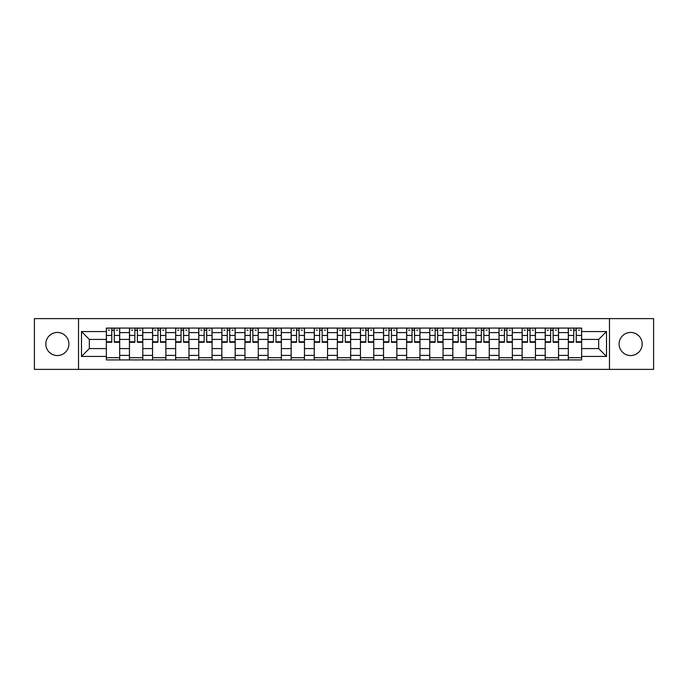 <?xml version="1.0" encoding="UTF-8"?>
<svg xmlns="http://www.w3.org/2000/svg" width="688" height="688" viewBox="0 0 688 688"><rect width="100%" height="100%" fill="white"/><g stroke="black" fill="none" stroke-linecap="round" stroke-linejoin="round"><path stroke-width="1.03" d="M630.647 332.45A11.55 11.55 0 0 0 619.105 344A11.55 11.55 0 0 0 630.647 355.55A11.55 11.55 0 0 0 642.196 344A11.55 11.55 0 0 0 630.647 332.45M57.353 332.45A11.55 11.55 0 0 0 45.804 344A11.55 11.55 0 0 0 57.353 355.55A11.55 11.55 0 0 0 68.895 344A11.55 11.55 0 0 0 57.353 332.45M609.473 369.396L653.6 369.396L653.6 318.604L34.4 318.604L34.4 369.396L609.473 369.396L609.473 318.604M129.456 359.919L129.456 332.596L119.686 332.596L119.686 359.919M119.686 332.596L119.686 328.081M129.456 332.596L129.456 328.081M142.786 328.081L142.786 359.919M152.555 359.919L152.555 328.081M165.877 328.081L165.877 359.919M175.655 359.919L175.655 328.081M188.976 328.081L188.976 359.919M198.746 359.919L198.746 328.081M212.076 328.081L212.076 359.919M221.846 359.919L221.846 328.081M235.176 328.081L235.176 359.919M244.945 359.919L244.945 328.081M258.275 328.081L258.275 359.919M268.045 359.919L268.045 328.081M281.366 328.081L281.366 359.919M291.144 359.919L291.144 328.081M304.466 328.081L304.466 359.919M314.235 359.919L314.235 328.081M327.565 328.081L327.565 359.919M337.335 359.919L337.335 328.081M350.665 328.081L350.665 359.919M360.435 359.919L360.435 328.081M373.765 328.081L373.765 359.919M383.534 359.919L383.534 328.081M396.856 328.081L396.856 359.919M406.634 359.919L406.634 328.081M419.955 328.081L419.955 359.919M429.725 359.919L429.725 328.081M443.055 328.081L443.055 359.919M452.824 359.919L452.824 328.081M466.154 328.081L466.154 359.919M475.924 359.919L475.924 328.081M489.254 328.081L489.254 359.919M499.024 359.919L499.024 328.081M512.345 328.081L512.345 359.919M522.123 359.919L522.123 328.081M535.445 328.081L535.445 359.919M545.214 359.919L545.214 328.081M558.544 328.081L558.544 359.919M568.314 359.919L568.314 328.081M568.314 348.592L558.544 348.592M545.214 348.592L535.445 348.592M522.123 348.592L512.345 348.592M499.024 348.592L489.254 348.592M475.924 348.592L466.154 348.592M452.824 348.592L443.055 348.592M429.725 348.592L419.955 348.592M406.634 348.592L396.856 348.592M383.534 348.592L373.765 348.592M360.435 348.592L350.665 348.592M337.335 348.592L327.565 348.592M314.235 348.592L304.466 348.592M291.144 348.592L281.366 348.592M268.045 348.592L258.275 348.592M244.945 348.592L235.176 348.592M221.846 348.592L212.076 348.592M198.746 348.592L188.976 348.592M175.655 348.592L165.877 348.592M152.555 348.592L142.786 348.592M129.456 348.592L119.686 348.592M568.314 339.408L558.544 339.408M545.214 339.408L535.445 339.408M522.123 339.408L512.345 339.408M499.024 339.408L489.254 339.408M475.924 339.408L466.154 339.408M452.824 339.408L443.055 339.408M429.725 339.408L419.955 339.408M406.634 339.408L396.856 339.408M383.534 339.408L373.765 339.408M360.435 339.408L350.665 339.408M337.335 339.408L327.565 339.408M314.235 339.408L304.466 339.408M291.144 339.408L281.366 339.408M268.045 339.408L258.275 339.408M244.945 339.408L235.176 339.408M221.846 339.408L212.076 339.408M198.746 339.408L188.976 339.408M175.655 339.408L165.877 339.408M152.555 339.408L142.786 339.408M129.456 339.408L119.686 339.408M89.328 348.592L106.356 348.592L106.356 339.408L89.328 339.408L89.328 348.592L81.485 356.436L81.485 331.564L106.356 331.564L106.356 339.408M581.644 339.408L581.644 348.592L598.672 348.592L598.672 339.408L581.644 339.408L581.644 328.081L106.356 328.081L106.356 331.564M581.644 331.564L606.515 331.564L606.515 356.436L581.644 356.436L581.644 348.592M106.356 348.592L106.356 359.919L581.644 359.919L581.644 356.436M106.356 356.436L81.485 356.436M78.527 369.396L78.527 318.604M119.686 357.7L106.356 357.7M111.766 330.3L114.277 330.3M142.786 357.7L129.456 357.7M134.857 330.3L137.376 330.3M165.877 357.7L152.555 357.7M157.956 330.3L160.476 330.3M188.976 357.7L175.655 357.7M181.056 330.3L183.576 330.3M212.076 357.7L198.746 357.7M204.155 330.3L206.675 330.3M235.176 357.7L221.846 357.7M227.255 330.3L229.766 330.3M258.275 357.7L244.945 357.7M250.346 330.3L252.866 330.3M281.366 357.7L268.045 357.7M273.446 330.3L275.965 330.3M304.466 357.7L291.144 357.7M296.545 330.3L299.065 330.3M327.565 357.7L314.235 357.7M319.645 330.3L322.165 330.3M350.665 357.7L337.335 357.7M342.744 330.3L345.256 330.3M373.765 357.7L360.435 357.7M365.835 330.3L368.355 330.3M396.856 357.7L383.534 357.7M388.935 330.3L391.455 330.3M419.955 357.7L406.634 357.7M412.035 330.3L414.554 330.3M443.055 357.7L429.725 357.7M435.134 330.3L437.654 330.3M466.154 357.7L452.824 357.7M458.234 330.3L460.745 330.3M489.254 357.7L475.924 357.7M481.325 330.3L483.845 330.3M512.345 357.7L499.024 357.7M504.424 330.3L506.944 330.3M535.445 357.7L522.123 357.7M527.524 330.3L530.044 330.3M558.544 357.7L545.214 357.7M550.624 330.3L553.143 330.3M581.644 357.7L568.314 357.7M573.723 330.3L576.234 330.3M81.485 331.564L89.328 339.408M598.672 348.592L606.515 356.436M598.672 339.408L606.515 331.564M114.277 342.297L114.277 328.228L119.609 328.228L119.609 342.297L114.277 342.297M111.766 330.154L114.277 330.154M108.36 330.154L109.538 330.154M116.504 330.154L117.682 330.154M109.538 328.228L106.434 328.228L106.434 342.297L111.766 342.297L111.766 328.228L116.504 328.228M137.376 342.297L137.376 328.228L142.708 328.228L142.708 342.297L137.376 342.297M134.857 330.154L137.376 330.154M131.46 330.154L132.638 330.154M139.595 330.154L140.782 330.154M132.638 328.228L129.533 328.228L129.533 342.297L134.857 342.297L134.857 328.228L139.595 328.228M160.476 342.297L160.476 328.228L165.808 328.228L165.808 342.297L160.476 342.297M157.956 330.154L160.476 330.154M154.551 330.154L155.737 330.154M162.695 330.154L163.882 330.154M155.737 328.228L152.624 328.228L152.624 342.297L157.956 342.297L157.956 328.228L162.695 328.228M183.576 342.297L183.576 328.228L188.908 328.228L188.908 342.297L183.576 342.297M181.056 330.154L183.576 330.154M177.65 330.154L178.837 330.154M185.794 330.154L186.981 330.154M178.837 328.228L175.724 328.228L175.724 342.297L181.056 342.297L181.056 328.228L185.794 328.228M206.675 342.297L206.675 328.228L211.999 328.228L211.999 342.297L206.675 342.297M204.155 330.154L206.675 330.154M200.75 330.154L201.937 330.154M208.894 330.154L210.081 330.154M201.937 328.228L198.823 328.228L198.823 342.297L204.155 342.297L204.155 328.228L208.894 328.228M229.766 342.297L229.766 328.228L235.098 328.228L235.098 342.297L229.766 342.297M227.255 330.154L229.766 330.154M223.849 330.154L225.028 330.154M231.994 330.154L233.172 330.154M225.028 328.228L221.923 328.228L221.923 342.297L227.255 342.297L227.255 328.228L231.994 328.228M252.866 342.297L252.866 328.228L258.198 328.228L258.198 342.297L252.866 342.297M250.346 330.154L252.866 330.154M246.94 330.154L248.127 330.154M255.085 330.154L256.271 330.154M248.127 328.228L245.023 328.228L245.023 342.297L250.346 342.297L250.346 328.228L255.085 328.228M275.965 342.297L275.965 328.228L281.297 328.228L281.297 342.297L275.965 342.297M273.446 330.154L275.965 330.154M270.04 330.154L271.227 330.154M278.184 330.154L279.371 330.154M271.227 328.228L268.114 328.228L268.114 342.297L273.446 342.297L273.446 328.228L278.184 328.228M299.065 342.297L299.065 328.228L304.397 328.228L304.397 342.297L299.065 342.297M296.545 330.154L299.065 330.154M293.14 330.154L294.326 330.154M301.284 330.154L302.471 330.154M294.326 328.228L291.213 328.228L291.213 342.297L296.545 342.297L296.545 328.228L301.284 328.228M322.165 342.297L322.165 328.228L327.488 328.228L327.488 342.297L322.165 342.297M319.645 330.154L322.165 330.154M316.239 330.154L317.426 330.154M324.383 330.154L325.57 330.154M317.426 328.228L314.313 328.228L314.313 342.297L319.645 342.297L319.645 328.228L324.383 328.228M345.256 342.297L345.256 328.228L350.588 328.228L350.588 342.297L345.256 342.297M342.744 330.154L345.256 330.154M339.339 330.154L340.517 330.154M347.483 330.154L348.661 330.154M340.517 328.228L337.412 328.228L337.412 342.297L342.744 342.297L342.744 328.228L347.483 328.228M368.355 342.297L368.355 328.228L373.687 328.228L373.687 342.297L368.355 342.297M365.835 330.154L368.355 330.154M362.43 330.154L363.617 330.154M370.574 330.154L371.761 330.154M363.617 328.228L360.512 328.228L360.512 342.297L365.835 342.297L365.835 328.228L370.574 328.228M391.455 342.297L391.455 328.228L396.787 328.228L396.787 342.297L391.455 342.297M388.935 330.154L391.455 330.154M385.529 330.154L386.716 330.154M393.674 330.154L394.86 330.154M386.716 328.228L383.603 328.228L383.603 342.297L388.935 342.297L388.935 328.228L393.674 328.228M414.554 342.297L414.554 328.228L419.886 328.228L419.886 342.297L414.554 342.297M412.035 330.154L414.554 330.154M408.629 330.154L409.816 330.154M416.773 330.154L417.96 330.154M409.816 328.228L406.703 328.228L406.703 342.297L412.035 342.297L412.035 328.228L416.773 328.228M437.654 342.297L437.654 328.228L442.977 328.228L442.977 342.297L437.654 342.297M435.134 330.154L437.654 330.154M431.729 330.154L432.915 330.154M439.873 330.154L441.06 330.154M432.915 328.228L429.802 328.228L429.802 342.297L435.134 342.297L435.134 328.228L439.873 328.228M460.745 342.297L460.745 328.228L466.077 328.228L466.077 342.297L460.745 342.297M458.234 330.154L460.745 330.154M454.828 330.154L456.006 330.154M462.972 330.154L464.151 330.154M456.006 328.228L452.902 328.228L452.902 342.297L458.234 342.297L458.234 328.228L462.972 328.228M483.845 342.297L483.845 328.228L489.177 328.228L489.177 342.297L483.845 342.297M481.325 330.154L483.845 330.154M477.919 330.154L479.106 330.154M486.063 330.154L487.25 330.154M479.106 328.228L476.001 328.228L476.001 342.297L481.325 342.297L481.325 328.228L486.063 328.228M506.944 342.297L506.944 328.228L512.276 328.228L512.276 342.297L506.944 342.297M504.424 330.154L506.944 330.154M501.019 330.154L502.206 330.154M509.163 330.154L510.35 330.154M502.206 328.228L499.092 328.228L499.092 342.297L504.424 342.297L504.424 328.228L509.163 328.228M530.044 342.297L530.044 328.228L535.376 328.228L535.376 342.297L530.044 342.297M527.524 330.154L530.044 330.154M524.118 330.154L525.305 330.154M532.263 330.154L533.449 330.154M525.305 328.228L522.192 328.228L522.192 342.297L527.524 342.297L527.524 328.228L532.263 328.228M553.143 342.297L553.143 328.228L558.467 328.228L558.467 342.297L553.143 342.297M550.624 330.154L553.143 330.154M547.218 330.154L548.405 330.154M555.362 330.154L556.54 330.154M548.405 328.228L545.292 328.228L545.292 342.297L550.624 342.297L550.624 328.228L555.362 328.228M576.234 342.297L576.234 328.228L581.566 328.228L581.566 342.297L576.234 342.297M573.723 330.154L576.234 330.154M570.318 330.154L571.496 330.154M578.462 330.154L579.64 330.154M571.496 328.228L568.391 328.228L568.391 342.297L573.723 342.297L573.723 328.228L578.462 328.228M545.214 332.596L535.445 332.596M522.123 332.596L512.345 332.596M499.024 332.596L489.254 332.596M475.924 332.596L466.154 332.596M452.824 332.596L443.055 332.596M429.725 332.596L419.955 332.596M406.634 332.596L396.856 332.596M383.534 332.596L373.765 332.596M360.435 332.596L350.665 332.596M337.335 332.596L327.565 332.596M314.235 332.596L304.466 332.596M291.144 332.596L281.366 332.596M268.045 332.596L258.275 332.596M244.945 332.596L235.176 332.596M221.846 332.596L212.076 332.596M198.746 332.596L188.976 332.596M175.655 332.596L165.877 332.596M152.555 332.596L142.786 332.596M568.314 332.596L558.544 332.596M545.214 355.404L535.445 355.404M522.123 355.404L512.345 355.404M499.024 355.404L489.254 355.404M475.924 355.404L466.154 355.404M452.824 355.404L443.055 355.404M429.725 355.404L419.955 355.404M406.634 355.404L396.856 355.404M383.534 355.404L373.765 355.404M360.435 355.404L350.665 355.404M337.335 355.404L327.565 355.404M314.235 355.404L304.466 355.404M291.144 355.404L281.366 355.404M268.045 355.404L258.275 355.404M244.945 355.404L235.176 355.404M221.846 355.404L212.076 355.404M198.746 355.404L188.976 355.404M175.655 355.404L165.877 355.404M152.555 355.404L142.786 355.404M129.456 355.404L119.686 355.404M568.314 355.404L558.544 355.404M114.277 341.79L119.609 341.79M114.277 335.426L119.609 335.426M106.434 341.79L111.766 341.79M106.434 335.426L111.766 335.426M137.376 341.79L142.708 341.79M137.376 335.426L142.708 335.426M129.533 341.79L134.857 341.79M129.533 335.426L134.857 335.426M160.476 341.79L165.808 341.79M160.476 335.426L165.808 335.426M152.624 341.79L157.956 341.79M152.624 335.426L157.956 335.426M183.576 341.79L188.908 341.79M183.576 335.426L188.908 335.426M175.724 341.79L181.056 341.79M175.724 335.426L181.056 335.426M206.675 341.79L211.999 341.79M206.675 335.426L211.999 335.426M198.823 341.79L204.155 341.79M198.823 335.426L204.155 335.426M229.766 341.79L235.098 341.79M229.766 335.426L235.098 335.426M221.923 341.79L227.255 341.79M221.923 335.426L227.255 335.426M252.866 341.79L258.198 341.79M252.866 335.426L258.198 335.426M245.023 341.79L250.346 341.79M245.023 335.426L250.346 335.426M275.965 341.79L281.297 341.79M275.965 335.426L281.297 335.426M268.114 341.79L273.446 341.79M268.114 335.426L273.446 335.426M299.065 341.79L304.397 341.79M299.065 335.426L304.397 335.426M291.213 341.79L296.545 341.79M291.213 335.426L296.545 335.426M322.165 341.79L327.488 341.79M322.165 335.426L327.488 335.426M314.313 341.79L319.645 341.79M314.313 335.426L319.645 335.426M345.256 341.79L350.588 341.79M345.256 335.426L350.588 335.426M337.412 341.79L342.744 341.79M337.412 335.426L342.744 335.426M368.355 341.79L373.687 341.79M368.355 335.426L373.687 335.426M360.512 341.79L365.835 341.79M360.512 335.426L365.835 335.426M391.455 341.79L396.787 341.79M391.455 335.426L396.787 335.426M383.603 341.79L388.935 341.79M383.603 335.426L388.935 335.426M414.554 341.79L419.886 341.79M414.554 335.426L419.886 335.426M406.703 341.79L412.035 341.79M406.703 335.426L412.035 335.426M437.654 341.79L442.977 341.79M437.654 335.426L442.977 335.426M429.802 341.79L435.134 341.79M429.802 335.426L435.134 335.426M460.745 341.79L466.077 341.79M460.745 335.426L466.077 335.426M452.902 341.79L458.234 341.79M452.902 335.426L458.234 335.426M483.845 341.79L489.177 341.79M483.845 335.426L489.177 335.426M476.001 341.79L481.325 341.79M476.001 335.426L481.325 335.426M506.944 341.79L512.276 341.79M506.944 335.426L512.276 335.426M499.092 341.79L504.424 341.79M499.092 335.426L504.424 335.426M530.044 341.79L535.376 341.79M530.044 335.426L535.376 335.426M522.192 341.79L527.524 341.79M522.192 335.426L527.524 335.426M553.143 341.79L558.467 341.79M553.143 335.426L558.467 335.426M545.292 341.79L550.624 341.79M545.292 335.426L550.624 335.426M576.234 341.79L581.566 341.79M576.234 335.426L581.566 335.426M568.391 341.79L573.723 341.79M568.391 335.426L573.723 335.426"/></g></svg>
